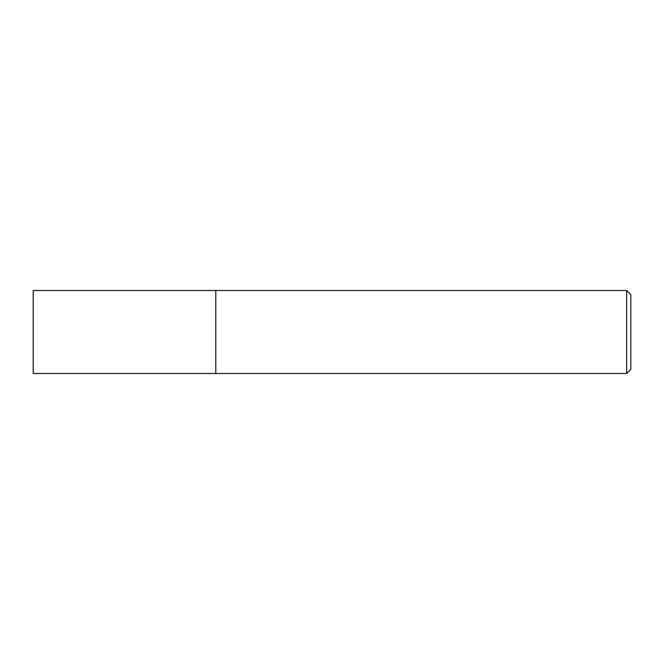 <?xml version="1.0" encoding="UTF-8"?>
<svg xmlns="http://www.w3.org/2000/svg" width="664" height="664" viewBox="0 0 664 664"><rect width="100%" height="100%" fill="white"/><g stroke="black" fill="none" stroke-linecap="round" stroke-linejoin="round"><path stroke-width="0.5" stroke-dasharray="3.32 2.49" d="M215.8 290.5L215.8 373.5L215.8 290.5M626.65 290.5L626.65 373.5M630.8 294.65L630.8 369.35M33.2 290.5L33.2 373.5"/><path stroke-width="1" d="M215.8 373.5L215.8 290.5L33.2 290.5L33.2 373.5L215.8 373.5L215.8 290.5L626.65 290.5L626.65 373.5L215.8 373.5M626.65 290.5L630.8 294.65L630.8 369.35L626.65 373.5"/></g></svg>
